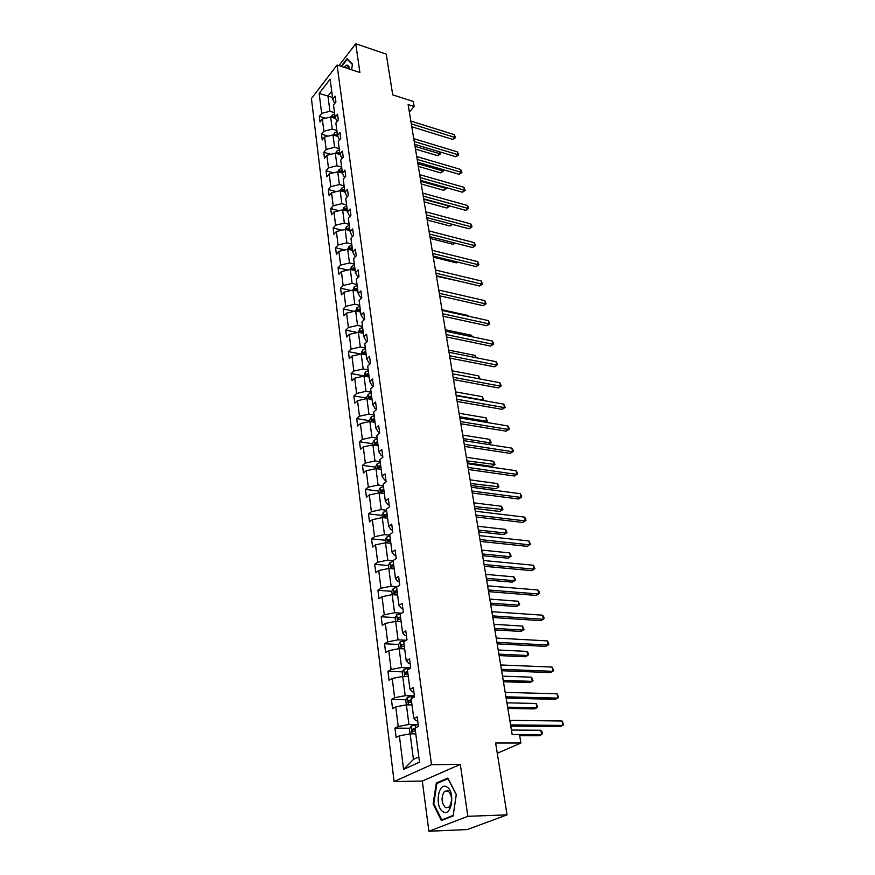 <?xml version="1.0" encoding="UTF-8"?>
<svg xmlns="http://www.w3.org/2000/svg" width="875" height="875" viewBox="0 0 875 875"><rect width="100%" height="100%" fill="white"/><g stroke="black" fill="none" stroke-linecap="round" stroke-linejoin="round"><path stroke-width="1.31" d="M347.823 68.545L349.038 66.894M460.316 764.389L422.319 781.047L428.892 831.25L467.852 816.32L460.316 764.389L431.506 764.695L337.083 65.034L359.909 72.505L355.731 43.75L338.92 65.636M355.731 43.75L386.258 54.141L392.722 94.861L413.284 101.467L414.137 106.52L408.122 104.595L512.159 734.552L519.498 734.595L520.92 743.017L495.644 743.017L507.052 814.855L467.348 829.555L428.892 831.25M467.852 816.32L507.052 814.855M422.319 781.047L394.089 781.572L311.423 98.547L337.083 65.034M415.8 733.852L410.134 733.83L413.427 759.402L403.583 769.453L399.383 735.842L396.134 737.461L394.975 728.131L409.817 728.252M410.134 733.83L399.383 735.842M431.506 764.695L394.089 781.572M412.016 704.944L406.394 704.834L408.92 724.467L398.212 726.491L394.975 728.131M398.212 726.491L395.762 706.858L392.558 708.564L391.431 699.431L406.044 699.748M408.308 676.637L402.741 676.441L405.213 695.68L394.625 697.703L391.431 699.431M394.625 697.703L392.219 678.475L389.058 680.258L387.953 671.311L402.347 671.825M404.677 648.889L399.153 648.627L401.581 667.472L391.103 669.506L387.953 671.311M391.103 669.506L388.752 650.672L385.634 652.531L384.541 643.759L398.727 644.459M401.122 621.698L395.642 621.37L398.027 639.833L387.647 641.878L384.541 643.759M387.647 641.878L385.35 623.416L382.266 625.352L381.205 616.755L395.194 617.63M397.633 595.055L392.197 594.65L394.538 612.741L384.267 614.797L381.205 616.755M384.267 614.797L382.014 596.706L378.973 598.708L377.934 590.275L391.748 591.325M394.22 568.925L388.828 568.455L391.114 586.195L380.953 588.263L377.934 590.275M380.953 588.263L378.744 570.522L375.747 572.589L374.719 564.32L388.434 565.534M390.863 543.298L385.525 542.773L387.756 560.164L377.705 562.231L374.719 564.32M377.705 562.231L375.528 544.841L372.575 546.973L371.58 538.869L385.175 540.236M387.581 518.175L382.277 517.584L384.475 534.647L374.522 536.714L371.58 538.869M374.522 536.714L372.389 519.663L369.469 521.85L368.484 513.898L381.97 515.419M384.355 493.522L379.094 492.877L381.248 509.611L371.394 511.689L368.484 513.898M371.394 511.689L369.305 494.955L366.428 497.208L365.455 489.409L378.842 491.072M381.194 469.339L375.966 468.628L378.088 485.056L368.32 487.134L365.455 489.409M368.32 487.134L366.275 470.717L363.431 473.025L362.491 465.369L375.758 467.173M378.088 445.605L372.903 444.85L374.981 460.961L365.312 463.05L362.491 465.369M365.312 463.05L363.3 446.939L360.5 449.291L359.57 441.788L372.739 443.723M375.036 422.308L369.895 421.498L371.941 437.314L362.359 439.403L359.57 441.788M362.359 439.403L360.391 423.598L357.623 426.005L356.705 418.633L369.775 420.7M372.05 399.448L366.942 398.584L368.944 414.116L359.461 416.205L356.705 418.633M359.461 416.205L357.525 400.684L354.791 403.145L353.894 395.905L366.866 398.092M369.108 376.994L364.044 376.086L366.012 391.333L356.617 393.433L353.894 395.905M356.617 393.433L354.714 378.186L352.012 380.691L351.138 373.581L364 375.889M366.22 354.955L361.2 353.992L363.136 368.966L353.828 371.066L351.138 373.581M353.828 371.066L351.958 356.092L349.289 358.641L348.425 351.662L360.981 354.047M363.387 333.298L358.411 332.303L360.303 347.003L351.083 349.103L348.425 351.662M351.083 349.103L349.245 334.403L346.609 336.995L345.767 330.137L357.558 332.5M360.609 312.025L355.666 310.986L357.525 325.423L348.392 327.534L345.767 330.137M348.392 327.534L346.587 313.097L343.984 315.722L343.142 308.984L354.244 311.314M357.875 291.134L352.964 290.052L354.791 304.238L345.745 306.337L343.142 308.984M345.745 306.337L343.973 292.152L341.392 294.82L340.583 288.203L351.028 290.5M355.184 270.605L350.317 269.478L352.111 283.423L343.142 285.523L340.583 288.203M343.142 285.523L341.403 271.589L338.855 274.291L338.056 267.783L347.911 270.047M352.548 250.425L347.714 249.266L349.475 262.959L340.594 265.07L338.056 267.783M340.594 265.07L338.877 251.366L336.361 254.111L335.573 247.712L344.881 249.944M349.956 230.584L345.155 229.392L346.883 242.856L338.078 244.967L335.573 247.712M338.078 244.967L336.394 231.503L333.911 234.27L333.134 227.992L341.928 230.169M347.408 211.094L342.639 209.858L344.345 223.092L335.606 225.203L333.134 227.992M335.606 225.203L333.955 211.969L331.494 214.769L330.728 208.589L339.052 210.733M344.892 191.92L340.167 190.662L341.841 203.667L333.189 205.778L330.728 208.589M333.189 205.778L331.559 192.763L329.12 195.595L328.377 189.525L336.241 191.614M342.442 173.075L337.728 171.773L339.38 184.57L330.794 186.67L328.377 189.525M330.794 186.67L329.197 173.873L326.791 176.739L326.058 170.767L333.506 172.812M340.167 154.58L335.333 153.202L336.962 165.791L328.453 167.891L326.058 170.767M328.453 167.891L326.878 155.302L324.505 158.2L323.772 152.327L330.838 154.328M337.914 136.38L332.981 134.936L334.578 147.317L326.145 149.417L323.772 152.327M326.145 149.417L324.603 137.036L322.241 139.956L321.53 134.181L328.223 136.128M335.683 118.486L330.673 116.977L332.238 129.15L323.881 131.25L321.53 134.181M323.881 131.25L322.361 119.066L320.031 122.019L319.32 116.331L325.675 118.234M332.533 97.464L327.972 96.042L329.941 111.278L321.639 113.378L319.32 116.331M321.639 113.378L319.156 93.439L330.137 79.155L332.762 99.214L335.158 96.173L335.923 101.916L333.517 104.956L335.125 117.206L337.542 114.188L338.308 120.028L335.88 123.047L337.509 135.505L339.959 132.508L340.747 138.447L338.286 141.433L339.948 154.109L342.42 151.134L343.219 157.172L340.736 160.136L342.42 173.031L344.925 170.089L345.734 176.225L343.23 179.156L344.936 192.27L347.473 189.361L348.294 195.606L345.756 198.505L347.506 211.848L350.066 208.972L350.908 215.327L348.327 218.192L350.109 231.766L352.702 228.922L353.555 235.386L350.952 238.219L352.756 252.033L355.381 249.222L356.256 255.806L353.62 258.606L355.458 272.661L358.116 269.883L359.002 276.587L356.333 279.355L358.203 293.661L360.894 290.927L361.791 297.752L359.1 300.464L361.003 315.033L363.727 312.342L364.645 319.288L361.911 321.967L363.847 336.809L366.603 334.152L367.544 341.228L364.777 343.864L366.745 358.98L369.534 356.366L370.486 363.573L367.697 366.166L369.709 381.555L372.531 378.995L373.494 386.334L370.661 388.883L372.717 404.556L375.572 402.052L376.567 409.533L373.691 412.027L375.78 428.006L378.678 425.534L379.684 433.169L376.775 435.608L378.908 451.894L381.839 449.487L382.867 457.253L379.925 459.648L382.091 476.241L385.066 473.889L386.116 481.808L383.13 484.148L385.339 501.069L388.358 498.772L389.419 506.855L386.4 509.13L388.653 526.378L391.705 524.147L392.798 532.383L389.725 534.603L392.033 552.202L395.128 550.025L396.233 558.436L393.127 560.58L395.478 578.528L398.617 576.428L399.744 585.003L396.594 587.081L398.989 605.402L402.172 603.367L403.331 612.117L400.137 614.13L402.577 632.822L405.803 630.864L406.984 639.8L403.747 641.736L406.241 660.811L409.511 658.93L410.714 668.052L407.433 669.9L409.981 689.38L413.295 687.586L414.531 696.894L411.195 698.666L413.798 718.561L417.167 716.844L418.425 726.359L415.034 728.044L419.497 762.136L403.583 769.453M413.798 718.561L416.248 720.77L417.692 720.792M417.977 724.555L408.92 724.467M406.394 704.834L395.762 706.858M409.981 689.38L412.431 691.797L413.864 691.83M414.181 695.888L405.213 695.68M410.681 667.778L403.834 669.287L402.161 672.142L402.719 676.452L392.219 678.475M406.241 660.811L408.702 663.414L410.112 663.469M410.473 667.811L401.581 667.472M399.153 648.627L388.752 650.672M402.577 632.822L405.037 635.611L406.438 635.688M406.219 640.259L398.027 639.833M395.642 621.37L385.35 623.416M398.989 605.402L401.45 608.366L402.85 608.453M401.603 613.2L394.538 612.741M392.197 594.65L382.014 596.706M395.478 578.528L397.939 581.656L399.317 581.777M397.217 586.677L391.114 586.195M393.236 561.378L389.955 562.559L388.413 565.37L388.806 568.455L378.744 570.522M392.033 552.202L394.494 555.483L395.861 555.614M393.137 560.656L387.756 560.164M385.525 542.773L375.528 544.841M388.653 526.378L391.114 529.823L392.47 529.966M389.802 535.194L384.475 534.647M386.641 511L383.436 512.225L381.927 515.047L382.255 517.584L372.389 519.663M385.339 501.069L387.811 504.656L389.156 504.82M386.542 510.223L381.248 509.611M383.436 486.533L380.308 487.703L378.777 490.602L379.072 492.877L369.305 494.955M382.091 476.241L384.562 479.97L385.897 480.145M383.338 485.723L378.088 485.056M380.297 462.514L377.202 463.706L375.692 466.616L375.955 468.639L366.275 470.717M378.908 451.894L381.369 455.755L382.692 455.941M380.188 461.683L374.981 460.961M372.903 444.85L363.3 446.939M375.78 428.006L378.241 431.998L379.553 432.195M377.103 438.091L371.941 437.314M369.895 421.498L360.391 423.598M372.717 404.556L375.178 408.68L376.48 408.898M374.073 414.936L368.944 414.116M366.942 398.584L357.525 400.684M369.709 381.555L372.159 385.798L373.461 386.017M371.098 392.208L366.012 391.333M368.298 370.814L365.323 372.072L364.033 376.097L354.714 378.186M366.745 358.98L369.206 363.322L370.486 363.562M368.178 369.884L363.136 368.966M365.433 348.917L362.491 350.186L361.189 354.003L351.958 356.092M363.847 336.809L366.297 341.261L367.292 341.458M365.312 347.966L360.303 347.003M358.411 332.303L349.245 334.403M361.003 315.033L364.175 319.747M362.491 326.441L357.525 325.423M355.666 310.986L346.587 313.097M358.203 293.661L361.123 298.43M359.723 305.288L354.791 304.238M357.142 285.523L354.288 286.825L352.942 290.052L343.973 292.152M355.458 272.661L358.137 277.473M357.011 284.517L352.111 283.423M350.317 269.478L341.403 271.589M352.756 252.033L355.228 256.889M354.342 264.097L349.475 262.959M351.848 245.077L349.048 246.4L347.714 249.266L338.877 251.366M352.472 236.567L350.109 231.766M351.706 244.027L346.883 242.856M345.155 229.392L336.394 231.503M349.781 216.573L347.506 211.848M349.136 224.306L344.345 223.092M342.639 209.858L333.955 211.969M347.145 196.919L344.936 192.27M346.598 204.914L341.841 203.667M340.167 190.662L331.559 192.763M344.564 177.603L342.42 173.031M344.105 185.85L339.38 184.57M337.728 171.773L329.197 173.873M342.016 158.616L339.948 154.109M341.644 167.092L336.962 165.791M335.333 153.202L326.878 155.302M339.522 139.934L337.509 135.505M339.238 148.652L334.578 147.317M332.981 134.936L324.603 137.036M337.061 121.57L335.125 117.206L333.014 116.747L332.544 117.534M336.864 130.517L332.238 129.15M330.673 116.977L322.361 119.066M334.655 103.513L332.762 99.214M409.347 112.044L414.137 106.52M497.273 753.277L520.92 743.017M413.427 759.402L418.808 756.897M334.523 112.667L329.941 111.278M331.723 91.23L327.972 96.042L319.156 93.439M386.039 515.878L386.958 515.977M389.331 540.652L390.534 540.772M392.733 565.906L393.837 566.005M396.244 591.664L397.206 591.73M399.941 617.925L400.641 617.969M404.119 644.722L401.505 644.733L401.866 646.789L404.327 646.166M351.575 69.781L352.461 64.148L347.047 58.702L341.141 66.369M447.781 778.083L436.308 783.027L433.136 803.994L441.394 820.542L453.097 815.992L456.323 794.5L447.781 778.083M348.206 65.581L346.894 67.277M438.102 782.994L436.308 783.027M433.869 803.972L433.136 803.994M411.775 126.766L452.823 139.431L454.748 137.353L411.305 123.889M454.245 134.608L455.514 137.616L454.748 137.353L454.245 134.608L410.845 121.1M455.514 137.616L452.823 139.431M331.209 117.141L332.052 115.205L334.677 113.816M415.461 149.078L437.708 155.706L439.578 153.694L439.228 151.714M333.605 117.863L335.169 117.327M334.961 115.97L333.014 116.747M415.012 146.344L440.355 153.923L437.708 155.706M439.578 151.812L440.355 153.923M414.684 144.342L455.995 156.745L457.942 154.689L414.214 141.509M457.428 151.889L458.697 154.919L457.942 154.689L457.428 151.889L413.744 138.666M458.697 154.919L455.995 156.745M417.627 162.203L459.211 174.333L461.169 172.298L417.167 159.403M460.655 169.455L461.934 172.495L461.169 172.298L460.655 169.455L416.686 156.516M461.934 172.495L459.211 174.333M333.462 135.078L334.359 133.033L337.006 131.644M418.327 166.392L440.705 172.878L442.597 170.888L442.334 169.411M335.869 135.789L337.477 135.231M337.291 133.842L334.852 135.483M335.333 134.608L337.455 135.067M417.878 163.702L443.373 171.084L440.705 172.878M442.958 169.597L443.373 171.084M335.748 153.322L336.711 151.145L339.38 149.778M421.225 183.98L443.756 190.312L445.659 188.344L445.495 187.392M338.166 154.011L339.861 153.409M339.675 151.998L337.203 153.738M337.695 152.775L339.828 153.213M420.788 181.322L446.436 188.519L443.756 190.312M446.283 187.622L446.436 188.519M349.486 69.092C349.158 66.041 348.086 64.761 346.281 65.242L343.864 67.255M347.856 68.556L349.059 66.938M341.622 66.522L347.222 59.27L352.406 64.487M347.802 59.456L347.222 59.27M348.6 68.808L347.659 68.491M446.764 786.92C438.255 781.441 434.394 807.067 443.045 811.683C451.642 817.556 455.591 791.252 446.764 786.92M448.044 790.77L444.456 791.328C440.967 797.333 441.317 802.791 445.495 807.712L449.159 807.155C452.616 801.052 452.244 795.594 448.044 790.77M453.141 815.456L441.809 819.875L433.803 803.841L436.866 783.519L448 778.739L456.269 794.642L453.173 815.456M443.264 819.809L441.809 819.875M420.623 180.359L462.47 192.205L464.461 190.192L420.175 177.592M463.936 187.305L465.227 190.356L464.461 190.192L463.936 187.305L419.683 174.661M465.227 190.356L462.47 192.205M338.067 171.872L339.095 169.564L341.786 168.197M424.178 201.852L446.852 208.031L448.7 205.669M340.484 172.539L342.278 171.905M342.092 170.472L340.091 171.238L339.588 172.288M340.091 171.238L342.245 171.664M423.741 199.227L449.553 206.216L446.852 208.031M423.675 198.811L465.795 210.361L467.808 208.359L423.227 196.088M467.261 205.428L468.355 207.331L468.562 208.502L467.808 208.359L467.261 205.428L422.734 193.102M468.562 208.502L465.795 210.361M340.419 190.728L341.523 188.289L344.247 186.933M427.175 220.008L449.991 226.023L451.817 224.208M342.858 191.373L344.739 190.695M344.542 189.241L342.53 190.006L342.027 191.155M342.53 190.006L344.695 190.422M452.528 224.394L449.991 226.023M426.77 217.569L469.164 228.812L471.198 226.833L426.333 214.878M470.652 223.858L471.745 225.75L471.964 226.942L471.198 226.833L470.652 223.858L425.83 211.848M471.964 226.942L469.164 228.812M342.814 209.912L343.984 207.331L346.73 205.986M430.227 238.448L453.184 244.311L454.584 242.955M345.253 210.536L347.233 209.814M347.036 208.327L345.012 209.092L344.52 210.35M345.012 209.092L347.189 209.497M455.262 243.13L453.184 244.311M429.92 236.644L472.587 247.559L474.655 245.613L429.483 233.997M474.097 242.583L475.191 244.475L475.409 245.689L474.655 245.613L474.097 242.583L428.98 230.912M475.409 245.689L472.587 247.559M345.253 229.414L346.5 226.702L349.267 225.367M433.322 257.195L456.433 262.883L457.352 262.008M347.725 230.005L349.781 229.25M349.584 227.752L347.528 228.506L347.058 229.873M347.528 228.506L349.727 228.889M457.811 262.117L456.433 262.883M433.125 256.036L476.077 266.623L478.155 264.688L432.698 253.433M477.597 261.614L478.92 264.731L478.155 264.688L477.597 261.614L432.173 250.294M478.92 264.731L476.077 266.623M436.461 276.248L460.13 281.378M350.164 249.845L352.363 249.025M352.166 247.494L350.098 248.248L349.661 249.736M350.098 248.248L352.308 248.62M460.316 281.422L459.725 281.75M436.384 275.756L479.62 285.994L481.72 284.091L435.958 273.197M481.152 280.962L482.486 284.102L481.72 284.091L481.152 280.962L435.433 270.003M482.486 284.102L479.62 285.994M350.295 269.489L351.641 266.438L354.473 265.125M352.603 270.003L354.998 269.15M354.791 267.586L352.702 268.341L352.384 269.959M352.702 268.341L354.944 268.702M439.698 295.805L483.219 305.692L485.352 303.822L439.283 293.3M484.761 300.639L486.117 303.789L485.352 303.822L484.761 300.639L438.747 290.052M486.117 303.789L483.219 305.692M357.47 288.028L355.359 288.772L355.359 290.456L357.678 289.614M355.359 288.772L357.612 289.122M468.114 316.17L467.994 315.47L441.995 309.739M467.994 315.47L468.453 316.247M443.067 316.214L486.883 325.73L489.038 323.87L442.663 313.742M488.447 320.633L489.803 323.805L489.038 323.87L488.447 320.633L442.116 310.45M489.803 323.805L486.883 325.73M355.644 310.997L356.978 307.573L359.855 306.283M360.194 308.831L358.061 309.575L358.072 311.27L360.402 310.45M358.061 309.575L360.325 309.903M471.712 336.689L471.461 335.267L445.298 329.755M471.461 335.267L472.434 336.842M446.491 336.962L490.602 346.095L492.789 344.28L446.097 334.556M492.188 340.988L493.303 342.847L493.544 344.17L492.789 344.28L492.188 340.988L445.539 331.198M493.544 344.17L490.602 346.095M358.389 332.303L359.712 328.694L362.622 327.414M362.961 330.006L360.806 330.739L360.85 332.467L363.18 331.658M360.806 330.739L363.103 331.056M475.387 357.569L475.005 355.392L448.667 350.109M475.005 355.392L476.219 357.733M449.98 358.094L494.386 366.822L496.606 365.028L449.586 355.731M495.983 361.681L497.12 363.541L497.361 364.875L496.606 365.028L495.983 361.681L449.028 352.308M497.361 364.875L494.386 366.822M365.783 351.564L363.606 352.297L363.661 354.036L366.002 353.237M363.606 352.297L365.914 352.592M479.117 378.809L478.592 375.856L452.08 370.803M478.592 375.856L479.948 378.973M453.534 379.586L498.247 387.898L500.478 386.138L453.152 377.278M499.855 382.725L501.244 385.952L500.478 386.138L499.855 382.725L452.572 373.8M501.244 385.952L498.247 387.898M368.648 373.505L366.461 374.227L366.538 375.998L368.878 375.211M366.461 374.227L368.78 374.511M456.127 395.27L482.847 400.039L482.256 396.67L455.558 391.869M482.442 400.345L483.623 399.82L482.858 400.422M482.256 396.67L483.623 399.82M457.144 401.461L502.163 409.347L504.427 407.619L456.772 399.219M503.792 404.152L505.192 407.378L504.427 407.619L503.792 404.152L456.192 395.675M505.192 407.378L502.163 409.347M366.931 398.595L366.756 397.261L368.211 394.352L371.219 393.116M371.58 395.861L369.359 396.572L369.458 398.366L371.798 397.589M369.359 396.572L371.7 396.834M459.67 416.752L486.577 421.258L485.975 417.834L459.102 413.284M485.352 422.198L487.353 421.006L485.548 422.231M485.975 417.834L487.353 421.006M460.819 423.741L506.155 431.178L508.452 429.472L460.458 421.553M507.795 425.95L508.944 427.788L509.206 429.198L508.452 429.472L507.795 425.95L459.867 417.944M509.206 429.198L506.155 431.178M369.873 421.509L369.677 419.956L371.153 417.047L374.183 415.822M374.555 418.611L372.312 419.322L372.444 421.138L374.784 420.383M372.312 419.322L374.675 419.562M463.28 438.616L490.361 442.859L489.748 439.37L462.7 435.083M488.217 444.445L491.148 442.564L488.228 444.445M489.748 439.37L491.148 442.564M464.57 446.414L510.213 453.381L512.542 451.719L464.22 444.292M511.875 448.131L513.034 449.958L513.297 451.402L512.542 451.719L511.875 448.131L463.608 440.617M513.297 451.402L510.213 453.381M372.881 444.85L372.652 443.067L374.15 440.158L377.212 438.955M467.283 462.875L491.98 466.441L494.222 464.833L493.598 461.289L466.364 457.275M377.584 441.798L375.331 442.498L375.473 444.336L377.825 443.603M375.331 442.498L377.705 442.717M466.955 460.863L494.998 464.494L491.98 466.441M493.598 461.289L494.998 464.494M468.387 469.514L514.347 476L516.698 474.37L468.038 467.447M516.031 470.706L517.191 472.533L517.453 473.998L516.698 474.37L516.031 470.706L467.425 463.706M517.453 473.998L514.347 476M471.012 485.461L495.884 488.764L498.148 487.2L497.514 483.591L470.094 479.861M380.68 465.412L378.394 466.113L378.569 467.972L380.92 467.25M378.394 466.113L380.789 466.309M470.695 483.514L498.925 486.806L495.884 488.764M497.514 483.591L498.925 486.806M472.27 493.03L518.558 499.012L520.942 497.427L471.942 491.039M520.253 493.697L521.423 495.513L521.697 497L520.942 497.427L520.253 493.697L471.308 487.233M521.697 497L518.558 499.012M474.808 508.452L499.855 511.492L502.152 509.95L501.506 506.286L473.889 502.852M383.83 489.486L381.522 490.175L381.719 492.056L384.07 491.356M381.522 490.175L383.939 490.35M474.502 506.57L502.928 509.512L499.855 511.492M501.506 506.286L502.928 509.512M476.23 516.994L522.834 522.452L525.252 520.909L475.913 515.08M524.562 517.114L525.733 518.919L526.006 520.428L525.252 520.909L524.562 517.114L475.267 511.197M526.006 520.428L522.834 522.452M478.68 531.858L503.891 534.625L506.22 533.127L505.564 529.386L477.75 526.258M387.034 514.008L384.705 514.697L384.934 516.611L387.286 515.922M384.705 514.697L387.144 514.85M478.384 530.042L506.22 533.127L506.997 532.634L503.891 534.625M505.564 529.386L506.997 532.634M480.255 541.406L527.198 546.328L529.648 544.819L479.948 539.558M528.938 540.958L530.403 544.294L529.648 544.819L528.938 540.958L479.303 535.609M385.503 542.773L385.142 539.973L386.706 537.075L389.9 535.948M482.617 555.691L508.003 558.173L510.366 556.708L509.698 552.902L481.688 550.091M390.305 539.011L387.953 539.689L388.205 541.625L390.556 540.958M387.953 539.689L390.414 539.82M482.333 553.952L510.366 556.708L511.142 556.172L509.698 552.902M484.367 566.289L531.65 570.642L534.133 569.177L484.072 564.517M533.411 565.239L534.877 568.597L534.133 569.177L533.411 565.239L483.405 560.492M486.62 579.972L512.192 582.148L514.587 580.727L513.898 576.855L485.702 574.372M393.641 564.506L391.245 565.173L391.519 567.153L393.903 566.486M391.245 565.173L393.739 565.283M486.347 578.309L514.587 580.727L515.353 580.136L515.08 578.594L513.898 576.855M488.556 591.642L536.178 595.416L538.694 593.994L488.272 589.958M537.95 589.98L539.142 591.752L539.438 593.348L538.694 593.994L537.95 589.98L487.594 585.845M392.186 594.65L391.748 591.281L393.312 588.47L396.627 587.311M490.711 604.702L516.458 606.561L518.875 605.194L518.186 601.245L489.781 599.102M397.042 590.505L394.592 591.172L394.898 593.173L397.305 592.517M394.592 591.172L397.141 591.237M490.448 603.116L518.875 605.194L519.652 604.548L518.186 601.245M492.822 617.498L540.783 620.648L543.342 619.281L492.559 615.891M542.587 615.191L543.78 616.952L544.075 618.581L543.342 619.281L542.587 615.191L491.87 611.702M395.62 621.37L395.15 617.695L396.78 614.83L400.925 613.637M494.867 629.902L520.8 631.444L523.261 630.109L522.55 626.084L493.948 624.312M400.509 617.017L398.016 617.684L398.344 619.719L400.783 619.073M398.016 617.684L400.597 617.717M494.627 628.392L523.261 630.109L524.027 629.409L522.55 626.084M497.175 643.858L545.486 646.373L548.078 645.05L496.923 642.337M547.312 640.883L548.505 642.622L548.811 644.295L548.078 645.05L547.312 640.883L496.223 638.061M399.131 648.637L398.617 644.645L400.269 641.78L405.967 640.402M499.111 655.572L525.23 656.775L527.712 655.495L526.991 651.405L498.192 649.983M404.053 644.055L401.592 644.689M401.505 644.733L403.78 644.798M498.87 654.15L527.712 655.495L528.478 654.741L528.194 653.1L526.991 651.405M501.616 670.731L550.277 672.591L552.902 671.322L501.375 669.309M552.125 667.078L553.645 670.502L552.902 671.322L552.125 667.078L500.664 664.956M503.431 681.745L529.736 682.598L532.262 681.373L531.53 677.195L502.512 676.167M407.663 671.65L405.059 672.328L405.453 674.417L407.936 673.794M406.656 674.067L407.739 672.273M503.212 680.4L532.262 681.373L533.028 680.542L531.53 677.195M506.144 698.152L555.166 699.322L557.823 698.097L505.925 696.817M557.036 693.777L558.556 697.211L557.823 698.097L557.036 693.777L505.192 692.377M406.372 704.845L405.77 700.197L407.466 697.353L414.389 695.866M507.839 708.422L534.33 708.914L536.889 707.733L536.145 703.478L506.92 702.844M411.348 699.814L408.691 700.492L409.117 702.614L411.633 702.002M410.353 702.264L411.425 700.405M507.631 707.175L536.889 707.733L537.655 706.847L536.145 703.478M510.759 726.119L560.153 726.578L562.844 725.408L510.562 724.894M562.034 721L563.577 724.456L562.844 725.408L562.034 721L509.808 720.355M410.112 733.83L409.467 728.831L411.184 725.998L418.184 724.522M519.684 735.645L539.011 735.733L541.614 734.606L540.848 730.264L511.416 730.056M415.1 728.558L412.398 729.236L412.858 731.402L415.395 730.8M414.127 731.052L415.177 729.105M512.138 734.464L541.614 734.606L542.369 733.655L542.062 731.916L540.848 730.264M332.019 115.281L332.303 117.469M334.327 133.098L334.633 135.417M336.678 151.222L336.995 153.672M339.062 169.641L339.402 172.233M341.491 188.366L341.841 191.111M343.952 207.408L344.323 210.295M346.467 226.778L346.861 229.819M349.016 246.477L349.431 249.67M351.608 266.514L352.045 269.883M354.255 286.902L354.703 290.434M356.934 307.65L357.416 311.358M359.669 328.77L360.172 332.653M362.458 350.262L362.983 354.331M365.291 372.148L365.848 376.414M368.178 394.428L368.758 398.891M371.12 417.123L371.722 421.794M374.106 440.234L374.741 445.112M377.158 463.783L377.825 468.88M380.264 487.78L380.964 493.106M383.436 512.225L384.158 517.792M386.662 537.152L387.417 542.959M389.955 562.559L390.742 568.619M393.4 565.359L391.267 565.173M393.312 588.47L394.133 594.792M396.791 591.314L394.636 591.15M396.736 614.895L397.589 621.491M400.247 617.794L398.081 617.652M400.225 641.856L401.122 648.725M404.13 640.653L404.228 641.441M403.791 669.353L404.72 676.517M407.728 668.183L407.925 669.627M407.378 672.35L405.18 672.273M407.422 697.419L408.395 704.878M411.414 696.27L411.688 698.403M411.053 700.47L408.833 700.427M411.141 726.064L412.147 733.83M415.166 724.948L415.538 727.792M414.805 729.181L412.562 729.159M448.678 791.23L444.456 791.328M407.225 672.405L405.059 672.328M410.867 700.536L408.691 700.492M414.586 729.258L412.398 729.236"/></g></svg>
